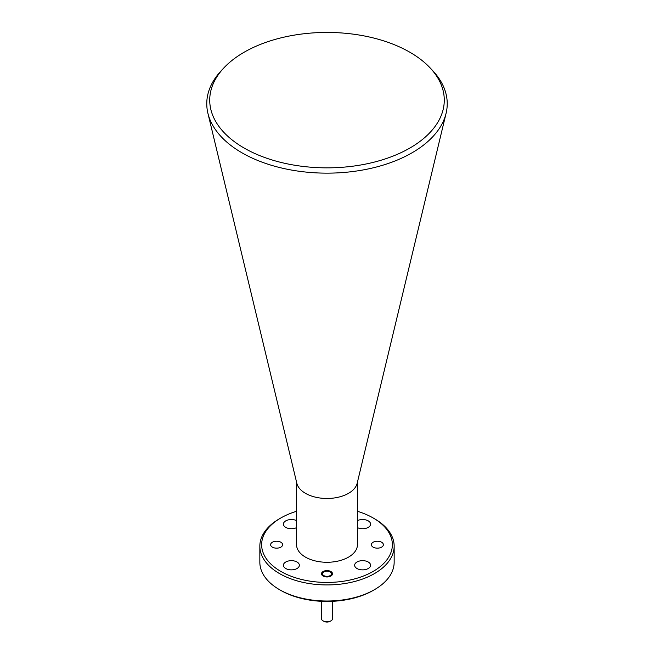 <?xml version="1.0" encoding="UTF-8"?>
<svg xmlns="http://www.w3.org/2000/svg" width="654" height="654" viewBox="0 0 654 654"><rect width="100%" height="100%" fill="white"/><g stroke="black" fill="none" stroke-linecap="round" stroke-linejoin="round"><path stroke-width="0.98" d="M244.073 148.017A117.27 67.705 0 0 0 397.158 154.401A117.27 67.705 0 0 0 430.079 67.853A117.27 67.705 0 0 0 409.927 52.271A117.27 67.705 0 0 0 223.921 67.853A117.27 67.705 0 0 0 244.073 148.017M430.079 67.853L432.678 70.624A120.238 69.422 180 0 1 446.093 113.273A120.238 69.422 180 0 1 365.251 169.541A120.238 69.422 180 0 1 241.98 152.815A120.238 69.422 180 0 1 207.907 113.273A120.238 69.422 180 0 1 221.322 70.624L223.921 67.853M374.489 589.655L373.221 590.39A65.367 37.744 180 0 1 280.779 590.39L279.511 589.663A67.158 38.774 0 0 0 374.489 589.655A67.158 38.774 0 0 0 394.158 562.244L394.158 546.155A67.158 38.774 180 0 1 352.702 581.978A67.158 38.774 180 0 1 279.511 573.574A67.158 38.774 180 0 1 259.842 546.155A67.158 38.774 180 0 1 279.511 518.736L280.779 518.009A65.367 37.744 0 0 0 280.779 571.383A65.367 37.744 0 0 0 373.221 571.383A65.367 37.744 0 0 0 373.221 518.009L374.489 518.736A67.158 38.774 180 0 1 394.158 546.155M323.109 576.019A5.51 3.18 180 0 1 321.49 573.771A5.51 3.18 180 0 1 324.891 570.836A5.51 3.18 180 0 1 330.891 571.522A5.51 3.18 180 0 1 332.51 573.771A5.51 3.18 180 0 1 329.109 576.714A5.51 3.18 180 0 1 323.109 576.019M373.132 547.145A6 3.466 180 0 1 371.374 544.692A6 3.466 180 0 1 375.077 541.496A6 3.466 180 0 1 381.617 542.24A6 3.466 180 0 1 383.375 544.692A6 3.466 180 0 1 379.663 547.897A6 3.466 180 0 1 373.132 547.145M272.383 547.145A6 3.466 180 0 1 270.625 544.692A6 3.466 180 0 1 274.337 541.496A6 3.466 180 0 1 280.868 542.24A6 3.466 180 0 1 282.626 544.692A6 3.466 180 0 1 278.923 547.897A6 3.466 180 0 1 272.383 547.145M296.556 482.112L296.556 544.692A30.444 17.576 0 0 0 305.467 557.126A30.444 17.576 0 0 0 338.649 560.936A30.444 17.576 0 0 0 357.444 544.692L357.444 482.112M207.907 113.273L296.842 483.322A30.444 17.576 0 0 0 305.467 493.329A30.444 17.576 0 0 0 336.687 497.563A30.444 17.576 0 0 0 357.158 483.322L446.093 113.273M356.986 568.514A7.971 4.603 180 0 1 354.648 565.26A7.971 4.603 180 0 1 359.569 561.009A7.971 4.603 180 0 1 368.251 562.007A7.971 4.603 180 0 1 370.589 565.26A7.971 4.603 180 0 1 365.668 569.511A7.971 4.603 180 0 1 356.986 568.514M357.444 520.625A7.971 4.603 180 0 1 368.251 520.878A7.971 4.603 180 0 1 370.589 524.132A7.971 4.603 180 0 1 365.954 528.309A7.971 4.603 180 0 1 357.444 527.631M296.556 527.631A7.971 4.603 180 0 1 285.749 527.386A7.971 4.603 180 0 1 283.411 524.132A7.971 4.603 180 0 1 288.046 519.955A7.971 4.603 180 0 1 296.556 520.625M285.749 568.514A7.971 4.603 180 0 1 283.411 565.26A7.971 4.603 180 0 1 288.332 561.009A7.971 4.603 180 0 1 297.014 562.007A7.971 4.603 180 0 1 299.352 565.26A7.971 4.603 180 0 1 294.431 569.511A7.971 4.603 180 0 1 285.749 568.514M280.779 590.39L279.511 589.655A67.158 38.774 0 0 0 279.511 589.663A67.158 38.774 0 0 1 259.842 562.244L259.842 546.155M374.489 518.736L373.221 518.009A65.367 37.744 0 0 0 357.444 511.297M296.556 511.297A65.367 37.744 0 0 0 280.779 518.009M330.957 620.842L330.164 621.3A4.48 2.583 180 0 1 323.836 621.3L323.043 620.842A5.6 3.229 0 0 0 330.957 620.842A5.6 3.229 0 0 0 332.6 618.561L332.6 601.304M323.836 575.602A4.48 2.583 0 0 0 330.164 575.602A4.48 2.583 0 0 0 330.164 571.948L330.891 572.364L330.164 571.948A4.48 2.583 0 0 0 323.836 571.948A4.48 2.583 0 0 0 323.836 575.602M321.4 601.304L321.4 618.561A5.6 3.229 0 0 0 323.043 620.842L323.836 621.3M323.836 571.948L323.043 572.405"/></g></svg>
